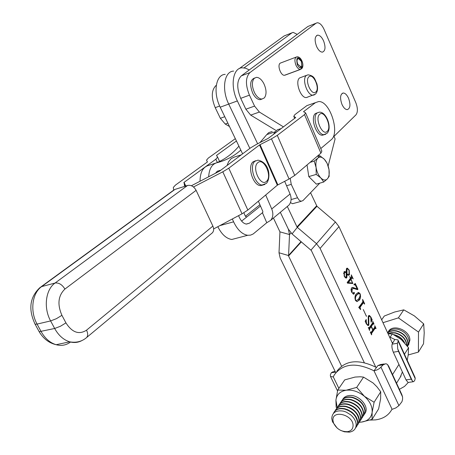 <?xml version="1.0" encoding="UTF-8"?>
<svg xmlns="http://www.w3.org/2000/svg" width="455" height="455" viewBox="0 0 455 455"><rect width="100%" height="100%" fill="white"/><g stroke="black" fill="none" stroke-linecap="round" stroke-linejoin="round"><path stroke-width="0.68" d="M281.156 62.796L280.195 63.16C277.027 65.184 280.82 75.837 284.5 75.274L300.346 69.405C298.736 69.325 297.274 67.943 295.972 65.247C294.288 60.509 294.624 57.688 296.978 56.778C298.963 56.721 300.601 58.075 301.898 60.833M323.585 40.899C325.791 47.166 325.405 50.914 322.43 52.143C320.297 52.08 318.341 50.181 316.566 46.433C314.348 40.165 314.712 36.4 317.658 35.143C319.831 35.189 321.804 37.111 323.585 40.899M348.553 98.274C350.754 104.696 350.31 108.483 347.228 109.649C345.299 109.507 343.553 107.767 341.978 104.417C339.771 97.996 340.192 94.191 343.246 93.002C345.209 93.127 346.977 94.885 348.553 98.274M306.534 75.359L299.646 77.919C294.715 81.274 300.596 98.325 306.386 97.558L307.955 97.012M309.104 25.992L316.054 23.222L307.933 26.464L241.298 75.871L249.954 72.567L316.054 23.222L317.22 22.761C319.728 22.795 322.015 25.019 324.085 29.433L355.787 102.608C357.869 108.102 357.914 112.197 355.935 114.882L333.97 136.386L335.096 138.911L328.146 165.978M249.954 72.567C245.467 77.265 245.296 84.795 249.442 95.158L254.572 106.1L259.395 112.055L283.431 126.865M290.233 178.394L291.251 184.372L297.524 197.766L299.265 200.28L300.988 201.264L302.899 200.661L319.768 183.16M290.461 202.606L292.576 203.715L293.885 203.351M241.298 75.871C236.771 80.569 236.583 88.06 240.723 98.343L245.854 109.206L250.688 115.109L275.741 130.295M239.176 68.648L284.096 35.962L293.139 32.356L297.234 34.392M244.102 67.863L291.951 32.828L285.291 35.479M216.307 85.295L215.971 85.534C211.342 90.215 211.092 97.592 215.226 107.659L220.351 118.283L225.214 124.033L229.474 126.496M191.401 185.737L219.589 171.108L250.563 147.875L256.444 144.377L268.268 138.331L295.739 117.561L293.771 116.326L294.908 114.603L306.915 105.6L318.551 101.579C329.829 100.453 340.42 133.184 331.052 139.873L320.758 148.552M193.494 186.988L222.808 171.808L228.774 168.202L259.521 144.946L271.464 138.832L277.283 135.368L304.52 114.597L305.606 112.857L303.519 111.68L315.423 102.676M213.634 228.939L242.037 213.799L247.838 210.062L277.34 185.179L289.079 179.014L294.749 175.42L320.906 153.142L321.861 151.157L305.783 113.272M173.651 190.099L173.315 187.42L175.476 185.083L207.44 161.952L206.53 160.143L208.31 158.073L235.315 138.661M184.599 186.391L184.065 182.364L215.846 159.21L217.587 157.112L216.557 155.36L236.429 140.982M40.978 286.843L173.247 190.457L174.97 189.411L187.557 185.464C191.054 184.827 193.904 186.448 196.111 190.338L212.877 226.095C214.009 228.746 213.878 230.958 212.479 232.727L211.507 233.534M264.383 97.893L261.932 99.048C259.316 98.951 256.91 96.949 254.703 93.036C251.831 86.786 251.632 81.917 254.112 78.425L256.398 77.35C259.083 77.407 261.54 79.437 263.758 83.436C266.567 89.567 266.772 94.384 264.383 97.893M262.052 99.042L260.186 99.673C257.57 99.582 255.158 97.586 252.952 93.679C249.454 85.165 250 79.938 254.584 78.01M272.192 131.478L268.723 132.632L266.772 134.583L275.434 131.7L277.374 129.749L281.139 128.6M241.298 154.825L234.223 157.112L231.185 158.607L228.581 161.73L227.073 165.495M232.334 218.969L233.608 221.824C237.442 229.866 242.14 234.348 247.713 235.286L250.574 235.121L253.168 233.984L266.772 222.734L270.662 220.351C273.142 217.274 273.495 213.48 271.726 208.97L265.692 195.007M287.133 206.627L288.914 205.148C291.376 202.111 291.757 198.397 290.068 194.001L284.671 181.306M273.307 134.521L275.434 131.7M259.942 142.603L266.772 134.583M238.568 215.647L239.313 217.325C241.235 221.386 243.613 223.644 246.434 224.093L249.448 223.183L262.74 212.479L262.842 211.438L258.372 201.178M215.431 173.304L217.342 171.177M241.616 221.09L246.701 217.035L245.399 216.279L243.857 212.786M240.809 150.099C233.893 156.287 225.879 160.507 216.762 162.765C211.854 164.255 209.158 168.936 208.669 176.802M200.029 181.272C200.115 172.49 202.839 167.247 208.202 165.535L215.619 163.135M238.909 146.152C232.653 153.608 225.191 159.165 216.529 162.822M262.848 212.326L262.399 212.69L266.772 222.734M237.618 237.942L231.783 239.478C226.3 238.625 221.653 234.365 217.826 226.704M255.63 160.734L253.094 161.838C246.985 166.467 253.088 185.72 260.59 185.6L263.075 185.02M335.779 372.719L280.178 258.019L279.012 252.775L279.944 231.851L273.438 218.042M233.637 71.094C224.235 71.253 221.369 89.385 228.723 104.087C221.369 89.385 224.235 71.253 233.637 71.094M225.219 74.358C215.772 74.552 212.849 92.604 220.203 107.192L242.606 153.841M341.551 366.087L288.555 255.994L289.522 234.558L288.356 229.149L280.325 212.303L288.356 229.149L292.047 233.915L311.345 250.506L364.279 362.601M257.632 143.78L237.356 100.942L228.723 104.087L249.852 148.404L228.723 104.087L220.203 107.192M349.781 276.504L350.56 278.181L351.476 277.01L351.311 274.848L353.205 278.938L352.227 277.834L351.015 279.177L352.801 283.51L347.461 283.141L347.171 282.515L350.39 278.397L349.781 276.504M355.361 300.209C354.667 297.377 354.98 295.278 356.316 293.919L358.705 292.48L360.155 293.828C360.866 296.671 360.553 298.793 359.217 300.181L356.817 301.585L355.361 300.209M363.272 309.548L366.411 316.316L363.272 309.548M368.561 327.702L369.05 327.998L372.759 322.726L372.753 321.315L374.004 324.017L373.817 324.278L373.219 323.715L371.371 326.354L372.958 329.767L374.795 327.122L374.789 325.717L376.035 328.408L375.853 328.675L375.25 328.123L371.57 333.424L371.57 334.846L370.313 332.139L370.501 331.871L371.104 332.429L372.77 330.034L371.183 326.616L369.517 328.999L369.517 330.427L368.442 327.441L368.271 327.754M392.438 343.315L338.969 226.636L335.42 221.994L316.959 206.28L310.555 192.715M375.733 367.088L320.104 248.396L316.418 243.613L297.32 227.341L292.047 233.915M370.74 317.402L369.716 316.225L368.766 316.805L368.846 325.211L367.947 325.581L366.355 323.852L365.155 321.27L366.144 319.529L366.588 323.681L367.532 324.842L368.391 324.426L368.368 315.941L369.409 315.469L370.95 317.18L372.196 319.876L371.109 322.237L370.74 317.402M360.201 309.036L358.728 307.455L362.8 301.944L362.618 299.373L364.683 303.849L364.495 304.105L363.613 302.757L363.272 302.945L360.087 307.273L360.656 309.337L360.462 309.599L360.201 309.036M357.584 289.659L353.745 288.515L352.136 289.033L352.039 292.377L353.091 293.56L353.785 292.298L354.32 292.519L354.263 293.799L353.433 294.226L351.448 291.74L351.033 289.59L351.533 287.935L352.796 287.406L357.198 288.999L355.52 285.376L354.82 284.688L354.081 284.978L353.91 284.608L355.258 283.454L357.92 289.215L357.584 289.659M344.02 271.845L344.845 271.498L346.062 272.278L346.471 268.541L347.353 268.143L349.207 270.139L349.474 274.831L348.456 275.332L347.097 274.507L346.778 277.783L345.965 278.153L344.208 276.219L344.02 271.845M237.356 100.942C230.002 86.131 232.806 67.909 242.162 67.795L245.649 68.21L249.283 69.951M316.635 205.859L296.978 226.903L287.315 206.479M296.978 226.903L297.32 227.341L316.959 206.28M400.116 377.428L402.391 371.957M372.804 322.64L373.265 323.636M373.72 324.068L374.004 324.017M372.702 323.812L370.853 326.445L371.371 326.354M372.668 329.818L372.958 329.767M374.84 327.043L375.301 328.038M375.75 328.459L376.035 328.408M374.732 328.214L371.047 333.515L371.57 333.424M371.348 334.368L371.638 334.317M371.468 334.63L371.758 334.579M370.33 332.184L370.62 332.133M370.944 332.514L370.586 332.52M369.517 328.999L368.994 329.096L370.666 326.713L371.183 326.616M369.289 329.943L369.579 329.892M369.414 330.211L369.705 330.159M368.886 328.089L368.527 328.095M369.267 316.31L368.243 316.902L368.766 316.805M368.243 316.902L368.322 325.302L368.846 325.211M368.322 325.302L368.015 325.592M365.974 319.82L366.338 319.751M365.729 320.257L365.57 321.503M366.298 323.733L366.588 323.681M368.795 315.548L369.852 316.271M370.66 317.232L370.95 317.18M371.274 319.427L371.644 319.359M371.291 319.689L372.196 319.876M371.672 319.973L371.115 321.179M366.309 316.106L366.599 316.049M362.982 301.398L363.613 302.757M364.398 303.906L364.683 303.849M363.431 302.791L362.754 303.047L363.272 302.945M362.754 303.047L359.564 307.375L360.087 307.273M359.564 307.375L359.484 307.933M359.786 308.285L360.138 308.217M360.366 309.394L360.656 309.337M357.886 292.571L359.353 293.429M359.86 293.885L360.155 293.828M360.093 296.012L358.699 300.283L359.217 300.181M358.699 300.283L357.135 301.614M358.591 293.481L356.333 295.193L354.9 298.008M355.605 300.658L356.475 300.624M356.857 295.085C355.719 296.091 355.287 297.712 355.56 299.947L356.299 300.607L358.682 299.015L360.115 295.892L359.962 294.084L359.205 293.39L356.333 295.193M355.275 300.004L355.56 299.947M352.722 288.589L352.136 289.033M351.613 289.147L351.095 290.466M351.749 292.44L352.039 292.377M353.711 292.463L354.32 292.519M353.802 292.628L353.74 293.907L354.263 293.799M353.74 293.907L353.41 294.22M352.068 287.497L353.501 287.662M352.978 287.77L356.441 289.09L357.198 288.999M354.354 284.784L354.013 284.819M354.849 283.806L357.402 289.323L357.92 289.215M357.402 289.323L357.164 289.63M351.613 276.737L352.125 277.846M351.414 278.113L350.498 279.29L351.015 279.177M352.238 283.05L352.42 283.442L352.943 283.334M350.851 279.393L350.327 279.501L347.842 282.788L352.517 282.987L350.851 279.393L348.365 282.674L352.517 282.987M347.813 282.726L348.337 282.612M347.842 282.788L348.365 282.674M344.276 271.607L345.538 272.391L346.062 272.278M346.795 268.251L347.927 268.985M348.922 270.202L349.207 270.139M349.366 273.353L348.951 274.945L349.474 274.831M348.951 274.945L348.513 275.338M346.778 277.783L346.255 277.897L346.573 274.621L347.097 274.507M344.856 277.345L346.283 276.998L346.153 272.852L345.265 272.317L344.463 272.699L344.407 275.969L345.561 277.283L345.038 277.396M344.753 272.426L343.94 272.812L343.565 273.591M347.25 269.059L346.448 269.44L346.511 274.103L348.075 274.456M347.034 273.99L347.933 274.445L349.065 273.95L348.996 270.355L347.762 268.945L346.966 269.326L347.034 273.99L346.511 274.103M346.448 269.44L346.966 269.326M343.94 272.812L344.463 272.699M344.122 276.031L344.407 275.969M317.363 112.777L315.326 113.608C310.145 117.532 316.134 135.772 322.396 135.237L324.205 134.68M398.506 351.362L411.223 379.163L412.372 380.932L397.727 348.911L398.506 351.362L393.313 352.198C392.005 348.991 391.613 346.312 392.13 344.156L397.403 343.28L398.148 341.187L397.954 339.908L394.775 339.464L389.503 336.91M394.775 339.464L392.13 344.156M408.829 382.354L408.05 382.462L406.036 379.897L393.313 352.198M398.244 340.55L414.983 377.28L415.222 378.645L414.545 380.835L413.322 381.728L412.372 380.932M408.351 382.416L404.461 386.46L399.382 389.315M391.937 342.223L392.688 342.638M397.403 343.28L397.727 348.911M402.578 396.97L401.799 394.519L388.729 366.332L387.512 364.489L402.578 396.97L402.573 399.405L401.941 401.708L398.921 405.615L395.861 407.908L391.857 409.443C388.604 415.398 383.11 418.884 375.364 419.902L370.165 420.062M335.483 372.105L331.308 372.747L330.336 374.943L330.506 376.501L333.293 376.922L334.379 374.749C343.013 363.437 356.22 362.123 373.999 370.802L376.763 370.017L379.413 368.601L383.247 364.779L377.872 365.604L373.999 370.802L392.017 409.136M376.245 367.378C358.54 358.756 345.368 360.098 336.745 371.399M377.872 365.604L380.568 364.523L384.327 363.949M331.308 372.747L332.81 371.872L335.193 371.507M387.512 364.489L385.937 363.699L383.247 364.779M353.074 425.442C353.023 428.917 351.18 430.987 347.557 431.664C341.233 431.806 336.575 428.951 333.566 423.099L332.98 420.448C331.871 409.386 353.114 414.539 353.074 425.442M340.607 430.373L344.344 431.801L349.434 432.142C353.842 431.323 356.083 428.803 356.157 424.583C355.912 421 354.058 417.73 350.577 414.761L346.13 412.048L343.44 411.144C336.04 409.989 332.15 412.452 331.758 418.537L332.468 421.751L337.144 428.064M333.492 413.311L333.885 412.486C336.006 409.193 339.623 408.067 344.736 409.108C352.272 411.576 356.532 416.08 357.511 422.61L356.686 426.403L355.526 427.973M334.283 411.866C336.467 408.783 340.027 407.754 344.958 408.772L348.155 409.898L351.709 412.059C355.457 415.091 357.465 418.492 357.732 422.268L356.538 426.671M335.147 410.768L335.449 410.171C337.564 406.878 341.176 405.752 346.278 406.781C353.797 409.238 358.045 413.726 359.018 420.249L358.187 424.037L357.198 425.431M335.841 409.551C338.025 406.474 341.58 405.439 346.5 406.446L350.35 407.89L352.631 409.278C356.731 412.349 358.932 415.893 359.234 419.908L358.039 424.305M336.706 408.459L337.001 407.868C339.117 404.58 342.723 403.443 347.813 404.472C355.315 406.912 359.547 411.388 360.514 417.9L359.677 421.688L358.699 423.07M337.394 407.253C339.578 404.171 343.127 403.136 348.035 404.137C355.531 406.577 359.763 411.053 360.73 417.559L359.53 421.95M338.247 406.161L338.543 405.581C340.659 402.288 344.259 401.156 349.338 402.169C356.822 404.597 361.042 409.062 361.998 415.563L361.162 419.351L360.184 420.727M338.935 404.961C341.119 401.884 344.662 400.844 349.559 401.839C357.038 404.267 361.259 408.726 362.214 415.227L361.014 419.612M339.783 403.881L340.078 403.301C342.194 400.013 345.789 398.876 350.856 399.882C358.324 402.3 362.527 406.753 363.477 413.242L362.641 417.025L361.668 418.395M340.471 402.686C342.649 399.615 346.187 398.569 351.072 399.553C358.54 401.97 362.743 406.417 363.687 412.907L362.487 417.292M341.313 401.611L341.603 401.037C343.718 397.755 347.307 396.612 352.363 397.607C359.814 400.013 364.006 404.45 364.944 410.933L364.108 414.71L363.141 416.08M341.995 400.423C344.173 397.351 347.705 396.305 352.579 397.283C360.024 399.683 364.216 404.12 365.16 410.603L363.954 414.977M394.883 335.204C398.762 336.382 401.742 338.628 403.835 341.938M390.168 337.183L392.329 333.936L388.075 333.782L391.408 332.838L395.185 333.049C402.055 335.051 405.888 339.111 406.685 345.231M393.774 334.63L394.093 334.692C398.904 335.87 402.408 338.56 404.603 342.763M388.013 333.646L391.431 332.582L395.367 332.776C402.311 334.812 406.144 338.918 406.861 345.095L406.855 345.453M387.711 332.997C389.975 331.103 392.887 330.489 396.447 331.143C403.386 333.168 407.208 337.269 407.919 343.44L407.43 346.209M387.677 332.923C389.946 330.882 392.927 330.193 396.629 330.865C403.562 332.895 407.384 336.99 408.095 343.161L407.475 346.266M387.603 332.753C389.719 329.647 393.086 328.482 397.704 329.244C404.626 331.263 408.442 335.352 409.147 341.512L408.254 345.157L407.492 346.289M388.087 332.053L388.263 331.792C392.432 323.169 410.444 330.233 409.875 340.363L408.459 344.839M408.203 354.974L418.412 352.079L423.531 343.752L424.225 332.889L423.69 323.863L418.503 332.065L398.381 317.874L403.778 309.849L414.351 315.884L423.69 323.863M418.412 352.079L418.503 332.065M381.665 319.808L384.282 316.037L394.61 312.016L403.778 309.849M398.381 317.874L382.991 322.692M392.329 333.936L401.293 339.538L408.556 347.762L404.472 354.217M408.556 347.762L408.226 354.809L407.225 360.258M364.472 414.067L365.228 412.947C369.574 406.002 358.051 393.848 348.74 395.594C345.965 396.009 343.974 397.249 342.769 399.308L343.053 398.842M363.556 377.121L360.275 376.768L355.059 377.064L344.725 379.891L337.718 390.066L346.141 390.231C352.477 389.565 358.574 391.601 364.427 396.333L356.709 387.393L363.556 377.121L373.094 382.979L376.95 386.824L380.727 391.778L380.608 398.881L378.634 408.852L372.071 419.419L372.122 412.423C372.548 406.707 369.983 401.344 364.427 396.333L374.107 402.254L380.727 391.778M356.709 387.393L346.141 390.231C340.05 391.323 336.643 394.633 335.915 400.161L337.235 407.487M359.382 422.195L361.56 422.075C367.68 421.159 371.2 417.94 372.122 412.423L374.107 402.254M337.718 390.066L335.915 400.161L336.154 407.162L336.837 408.175M359.342 422.246L361.56 422.075L372.071 419.419M364.984 413.367L364.483 414.05M316.225 174.413L320.872 177.979L323.755 182.017L327.327 178.94L329.147 176.392L329.005 169.601L327.145 163.322L324.313 159.244L319.734 155.65L317.846 158.101L314.206 161.11L316.083 167.503L316.225 174.413L308.797 176.591L307.04 164.955M323.755 182.017L316.35 184.138L308.797 176.591M310.083 162.361L314.206 161.11M316.97 156.492L319.734 155.65M329.005 169.601C329.579 173.856 329.022 176.967 327.327 178.94C325.501 180.652 323.351 180.334 320.872 177.979C318.432 175.363 316.834 171.871 316.083 167.503C315.508 163.163 316.1 160.029 317.846 158.101C319.711 156.469 321.867 156.844 324.313 159.244C326.707 161.872 328.271 165.324 329.005 169.601M301.409 68.659L302.177 68.204L301.631 66.39L301.364 61.34L298.429 58.553C296.859 59.156 296.632 61.038 297.758 64.2L301.017 66.902L301.381 67.937L301.039 69.206L300.346 69.405L301.039 69.206M300.209 66.919L301.631 66.39M284.995 75.172L300.869 69.296M314.53 94.782L313.171 95.192C307.409 95.942 301.523 78.8 306.42 75.45L308.041 74.813C314.979 75.883 314.706 79.443 316.845 83.646C318.085 88.19 317.653 91.66 315.554 94.071L306.386 97.558M308.979 76.747C304.361 80.091 311.584 96.215 315.776 92.007C320.274 88.617 313.245 72.749 308.979 76.747M291.103 199.569L297.524 197.766M286.553 185.742L291.251 184.372M250.688 115.109L259.395 112.055M245.854 109.206L254.572 106.1M240.723 98.343L249.442 95.158M215.971 85.534L216.284 85.415M215.226 107.659L219.668 106.032M220.351 118.283L224.77 116.713M225.214 124.033L227.847 123.112M247.838 210.062L228.774 168.202M277.34 185.179L259.521 144.946M320.906 153.142L304.52 114.597M294.749 175.42L277.283 135.368M289.079 179.014L271.464 138.832M277.863 184.849L260.061 144.627M242.037 213.799L222.808 171.808M294.652 118.385L293.771 116.326M215.846 159.21L217.342 162.481M184.065 182.364L185.788 186.021M206.53 160.143L207.389 161.991M183.871 182.574L185.532 186.095M217.644 157.225L219.572 161.451M216.557 155.36L217.007 156.344M174.97 189.411L41.661 286.599C32.146 293.077 29.814 311.22 37.083 324.096L35.137 324.261L39.17 331.706L54.663 328.482L50.613 320.923L37.083 324.096L41.115 331.558C44.999 338.457 50.01 342.842 56.153 344.714C61.47 346.113 66.259 345.22 70.525 342.041M34.705 323.482L35.137 324.261C28.136 309.457 29.717 297.251 39.875 287.651L41.661 286.599L55.072 283.033L187.557 185.464M196.111 190.338L64.911 289.067C58.166 295.596 57.171 304.344 61.914 315.321L65.93 322.879C72.146 332.531 79.011 334.965 86.524 330.176L212.877 226.095M61.914 315.321L56.369 318.705L50.613 320.923C43.322 307.881 45.597 289.545 55.072 283.033C58.849 282.549 62.13 284.563 64.911 289.067M81.911 340.567C78.141 342.609 74.074 343.03 69.706 341.824C63.575 339.913 58.558 335.466 54.663 328.482L60.413 326.28L65.93 322.879M86.524 330.176C88.003 333.208 88.054 335.659 86.672 337.519C81.894 341.563 76.241 343.002 69.706 341.824L56.153 344.714C48.998 343.03 43.339 338.696 39.17 331.706L38.72 330.882M212.479 232.727L85.574 338.406M271.726 208.97L290.068 194.001M245.399 216.279L259.924 204.739M246.206 224.065L249.448 223.183M246.701 217.035L260.488 206.041M233.608 221.824L219.862 225.617M257.729 162.759C251.427 167.81 260.846 187.403 266.562 181.272C272.659 176.176 263.564 156.947 257.729 162.759M264.867 184.497L262.416 185.06C254.925 185.174 248.817 165.893 254.914 161.263L257.968 160.154C269.912 162.469 270.981 178.258 266.442 183.376L260.59 185.6M291.024 232.954L289.522 234.558L279.944 231.851M301.062 241.599L288.453 255.517L279.012 252.775M288.555 255.994L301.364 241.85M338.969 226.636L320.104 248.396M398.938 364.444L392.551 374.573M335.42 221.994L311.01 250.074M368.317 320.65L368.84 320.553M319.62 114.353C314.49 118.471 322.595 136.454 327.23 131.358C332.201 127.19 324.347 109.519 319.62 114.353M325.735 134.259L324.114 134.691C317.869 135.22 311.874 116.952 317.044 113.028L319.12 112.197C326.298 111.213 332.508 127.974 327.06 133.304L322.396 135.237M406.036 379.897L411.223 379.163M415.222 378.645L398.148 341.187M333.287 376.922L338.873 388.394M381.006 367.236L398.921 405.615M302.148 67.294C302.985 65.725 302.876 63.626 301.813 60.981C297.473 55.794 295.972 56.989 297.303 64.559C298.577 67.13 299.936 68.256 301.381 67.937M292.576 203.715L301.273 201.303M342.12 93.389L343.246 93.002M316.606 35.558L317.658 35.143M261.932 99.048L260.186 99.673M217.2 171.279L220.425 170.255M270.662 220.351L288.914 205.148M231.783 239.478L247.713 235.286M401.054 375.904L396.544 383.195M373.316 323.624L372.878 323.704M375.347 328.027L374.914 328.106M369.409 315.469L368.886 315.565M358.705 292.48L358.187 292.588M356.299 300.607L355.776 300.709M352.796 287.406L352.278 287.52M356.965 288.982L356.441 289.09M347.353 268.143L346.835 268.257M344.845 271.498L344.321 271.612M347.933 274.445L347.415 274.558M408.05 382.462L413.322 381.728M392.051 409.13L391.857 409.443M330.506 376.501L337.525 390.902M347.557 431.664L349.434 432.142M333.566 423.099L332.468 421.751M356.686 426.403L356.902 426.062M358.187 424.037L358.403 423.696M359.677 421.688L359.894 421.347M361.162 419.351L361.378 419.01M362.641 417.025L362.851 416.689M364.108 414.71L364.318 414.38M408.254 345.157L408.988 344.003M301.915 60.868C303.138 63.825 303.223 66.271 302.177 68.204M298.429 58.553L297.803 58.792M296.046 57.137L280.206 63.154"/></g></svg>
